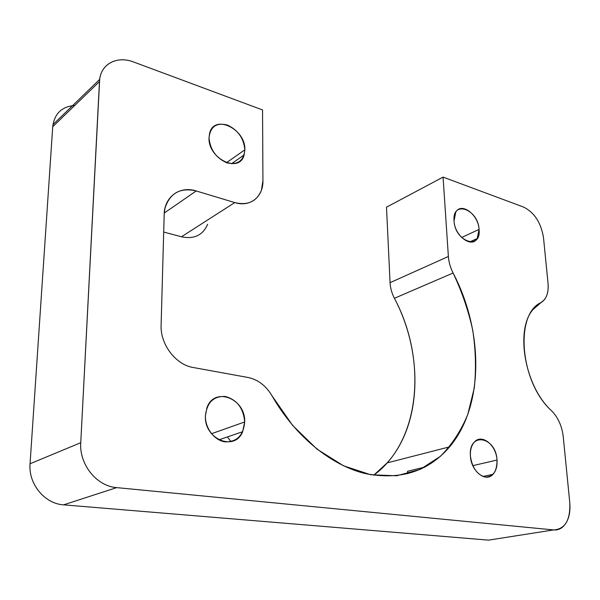 <?xml version="1.0" encoding="UTF-8"?>
<svg xmlns="http://www.w3.org/2000/svg" width="600" height="600" viewBox="0 0 600 600"><rect width="100%" height="100%" fill="white"/><g stroke="black" fill="none" stroke-linecap="round" stroke-linejoin="round"><path stroke-width="0.9" d="M479.07 229.417L477.217 238.522C471.69 248.58 454.553 235.815 454.043 220.913L455.722 212.265C461.295 201.735 478.478 214.627 479.07 229.417L461.61 237.487L479.07 229.417C478.185 209.115 452.13 199.725 454.043 220.913C455.033 241.987 481.455 250.417 479.07 229.417M63.593 504.847L488.535 540.135L63.593 504.847L116.663 487.62L553.643 529.928L488.535 540.135L553.643 529.928C556.965 530.213 559.935 529.283 562.567 527.138C568.245 521.903 570.653 513.743 569.783 502.673L563.22 436.53C561.938 425.97 558.03 417.36 551.498 410.707C524.692 386.475 514.935 329.745 533.07 309.457L544.418 299.7C547.447 295.695 548.648 290.197 548.025 283.215L543.51 237.728C541.058 222.697 534.375 212.46 523.485 207.022L443.062 177.105L448.38 256.478L390.06 282.675C390.345 288.007 391.793 293.212 394.395 298.29C427.072 359.153 420.982 440.768 373.68 475.245L387.173 462.885C422.37 423.63 423.315 352.74 394.395 298.29L453.105 273.015C483.487 330.983 484.305 405.645 449.61 446.842C428.28 471.757 399.9 480.607 364.455 473.385C330.45 464.85 295.08 436.08 271.987 395.775C265.995 385.717 258.053 379.627 248.145 377.505L193.17 367.493C175.845 364.822 160.163 344.34 161.108 325.185L164.183 214.56L164.97 208.282C169.89 193.042 180.292 187.267 196.192 190.958L234.765 202.575L181.455 236.79L163.695 232.035L181.455 236.79L234.765 202.575C247.913 205.688 256.815 201.51 261.472 190.035L262.935 180.623L262.545 109.95L133.725 62.032C117.532 55.657 101.438 63.375 99.683 79.387L80.752 442.702L30.053 463.763C28.245 483.915 44.662 503.79 63.593 504.847C44.662 503.79 28.245 483.915 30.053 463.763L52.733 126.705L30.053 463.763L80.752 442.702C79.133 464.498 96.757 486.255 116.663 487.62L63.593 504.847M74.715 105.488C61.748 106.552 54.42 113.625 52.733 126.705L99.48 81.585L52.733 126.705L52.95 124.635L99.683 79.387M231.067 441.615L227.355 436.965L231.067 441.615M386.498 207.202L390.06 282.675L386.498 207.202L443.062 177.105L386.498 207.202M475.695 240.3L474.975 239.542L475.695 240.3M407.798 473.745L407.55 471.278L407.798 473.745M164.257 213.022L196.192 190.958L164.257 213.022M244.845 149.843L244.103 154.98C239.587 173.843 207.907 158.797 209.017 137.67L209.572 133.417C213.983 113.528 245.903 128.993 244.845 149.843L226.493 162.697L244.845 149.843C243.78 138.225 237.923 129.953 227.28 125.025C216.48 122.377 210.39 126.593 209.017 137.67C210.083 149.655 216.083 158.062 227.025 162.877C237.833 165.15 243.772 160.808 244.845 149.843M244.673 421.95L242.64 431.707C234.923 451.748 204.188 439.433 205.395 416.018L206.888 407.88C214.215 386.085 245.775 398.52 244.673 421.95L211.53 433.725L244.673 421.95C243.51 408.322 237.105 399.84 225.45 396.495C213.608 395.91 206.917 402.412 205.395 416.018C205.14 428.325 214.545 440.565 225.142 441.877C236.993 441.967 243.502 435.322 244.673 421.95M497.018 460.043C497.4 466.14 496.058 470.888 492.998 474.293C485.707 482.873 471.022 471.21 470.415 456.03C470.1 450.263 471.33 445.71 474.09 442.388C481.425 433.147 496.305 444.84 497.018 460.043L472.815 465.668L497.018 460.043C495.93 436.327 468.255 431.467 470.415 456.03C472.118 467.722 477.067 474.735 485.265 477.075C493.185 476.903 497.1 471.232 497.018 460.043M425.025 467.033L407.55 471.278L425.025 467.033M390.06 282.675L448.38 256.478C448.785 262.103 450.36 267.615 453.105 273.015L394.395 298.29C391.793 293.212 390.345 288.007 390.06 282.675M207.63 224.28C202.89 235.23 194.167 239.4 181.455 236.79M494.475 539.205L488.535 540.135M543.51 237.728L548.025 283.215C548.76 292.718 546.442 299.16 541.088 302.55C514.463 314.017 519.96 382.493 551.498 410.707C558.03 417.36 561.938 425.97 563.22 436.53L569.783 502.673C570.472 520.088 565.095 529.178 553.643 529.928L116.663 487.62C96.757 486.255 79.133 464.498 80.752 442.702L99.48 81.585C100.042 64.267 116.73 55.29 133.725 62.032L262.545 109.95L262.935 180.623C263.362 196.785 250.252 207.525 234.765 202.575L196.192 190.958C179.977 185.648 164.363 196.575 164.183 214.56L161.108 325.185C160.163 344.34 175.845 364.822 193.17 367.493L248.145 377.505C258.053 379.627 265.995 385.717 271.987 395.775L292.59 425.355L316.995 449.13L343.567 465.81L370.627 474.728L396.623 475.785L420.225 469.388L440.4 456.33C451.935 444.697 461.062 430.748 467.775 414.465L474.278 388.043C476.25 369.218 475.732 349.92 472.725 330.157C468.375 310.462 461.835 291.413 453.105 273.015C450.36 267.615 448.785 262.103 448.38 256.478L443.062 177.105L523.485 207.022C534.375 212.46 541.058 222.697 543.51 237.728M477.217 238.522L469.627 241.972M449.61 446.842L387.173 462.885M244.103 154.98L231.495 163.74M242.64 431.707L218.917 439.86M492.998 474.293L482.985 476.49"/></g></svg>
